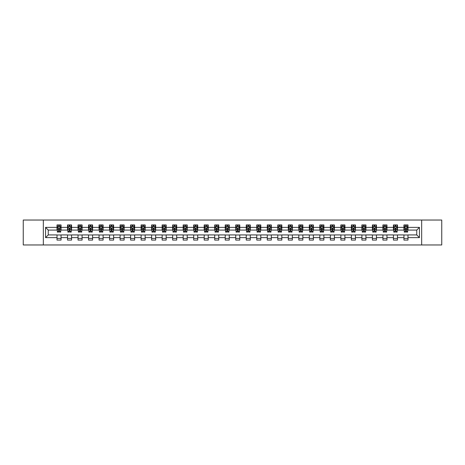 <?xml version="1.0" encoding="UTF-8"?>
<svg xmlns="http://www.w3.org/2000/svg" width="465" height="465" viewBox="0 0 465 465"><rect width="100%" height="100%" fill="white"/><g stroke="black" fill="none" stroke-linecap="round" stroke-linejoin="round"><path stroke-width="0.7" d="M421.668 244.968L441.75 244.968L441.75 220.032L421.668 220.032L421.668 244.968L43.332 244.968L43.332 220.032L23.25 220.032L23.25 244.968L43.332 244.968M421.668 220.032L43.332 220.032M407.985 227.379L407.985 224.921L403.946 224.921L403.946 227.379L397.476 227.379L397.476 224.921L393.431 224.921L393.431 227.379L386.961 227.379L386.961 224.921L382.916 224.921L382.916 227.379L376.447 227.379L376.447 224.921L372.407 224.921L372.407 227.379L365.938 227.379L365.938 224.921L361.892 224.921L361.892 227.379L355.423 227.379L355.423 224.921L351.377 224.921L351.377 227.379L344.908 227.379L344.908 224.921L340.862 224.921L340.862 227.379L334.393 227.379L334.393 224.921L330.353 224.921L330.353 227.379L323.884 227.379L323.884 224.921L319.839 224.921L319.839 227.379L313.369 227.379L313.369 224.921L309.324 224.921L309.324 227.379L302.855 227.379L302.855 224.921L298.815 224.921L298.815 227.379L292.346 227.379L292.346 224.921L288.3 224.921L288.3 227.379L281.831 227.379L281.831 224.921L277.785 224.921L277.785 227.379L271.316 227.379L271.316 224.921L267.276 224.921L267.276 227.379L260.807 227.379L260.807 224.921L256.761 224.921L256.761 227.379L250.292 227.379L250.292 224.921L246.247 224.921L246.247 227.379L239.777 227.379L239.777 224.921L235.738 224.921L235.738 227.379L229.262 227.379L229.262 224.921L225.223 224.921L225.223 227.379L218.753 227.379L218.753 224.921L214.708 224.921L214.708 227.379L208.239 227.379L208.239 224.921L204.193 224.921L204.193 227.379L197.724 227.379L197.724 224.921L193.684 224.921L193.684 227.379L187.215 227.379L187.215 224.921L183.169 224.921L183.169 227.379L176.7 227.379L176.7 224.921L172.655 224.921L172.655 227.379L166.185 227.379L166.185 224.921L162.145 224.921L162.145 227.379L155.676 227.379L155.676 224.921L151.631 224.921L151.631 227.379L145.161 227.379L145.161 224.921L141.116 224.921L141.116 227.379L134.647 227.379L134.647 224.921L130.607 224.921L130.607 227.379L124.138 227.379L124.138 224.921L120.092 224.921L120.092 227.379L113.623 227.379L113.623 224.921L109.577 224.921L109.577 227.379L103.108 227.379L103.108 224.921L99.062 224.921L99.062 227.379L92.593 227.379L92.593 224.921L88.553 224.921L88.553 227.379L82.084 227.379L82.084 224.921L78.039 224.921L78.039 227.379L71.569 227.379L71.569 224.921L67.524 224.921L67.524 227.379L61.055 227.379L61.055 224.921L57.015 224.921L57.015 227.379L45.558 227.379L45.558 237.621L48.25 234.924L57.015 234.924L57.015 240.08L61.055 240.08L61.055 234.924L67.524 234.924L67.524 240.08L71.569 240.08L71.569 234.924L78.039 234.924L78.039 240.08L82.084 240.08L82.084 234.924L88.553 234.924L88.553 240.08L92.593 240.08L92.593 234.924L99.062 234.924L99.062 240.08L103.108 240.08L103.108 234.924L109.577 234.924L109.577 240.08L113.623 240.08L113.623 234.924L120.092 234.924L120.092 240.08L124.138 240.08L124.138 234.924L130.607 234.924L130.607 240.08L134.647 240.08L134.647 234.924L141.116 234.924L141.116 240.08L145.161 240.08L145.161 234.924L151.631 234.924L151.631 240.08L155.676 240.08L155.676 234.924L162.145 234.924L162.145 240.08L166.185 240.08L166.185 234.924L172.655 234.924L172.655 240.08L176.7 240.08L176.7 234.924L183.169 234.924L183.169 240.08L187.215 240.08L187.215 234.924L193.684 234.924L193.684 240.08L197.724 240.08L197.724 234.924L204.193 234.924L204.193 240.08L208.239 240.08L208.239 234.924L214.708 234.924L214.708 240.08L218.753 240.08L218.753 234.924L225.223 234.924L225.223 240.08L229.262 240.08L229.262 234.924L235.738 234.924L235.738 240.08L239.777 240.08L239.777 234.924L246.247 234.924L246.247 240.08L250.292 240.08L250.292 234.924L256.761 234.924L256.761 240.08L260.807 240.08L260.807 234.924L267.276 234.924L267.276 240.08L271.316 240.08L271.316 234.924L277.785 234.924L277.785 240.08L281.831 240.08L281.831 234.924L288.3 234.924L288.3 240.08L292.346 240.08L292.346 234.924L298.815 234.924L298.815 240.08L302.855 240.08L302.855 234.924L309.324 234.924L309.324 240.08L313.369 240.08L313.369 234.924L319.839 234.924L319.839 240.08L323.884 240.08L323.884 234.924L330.353 234.924L330.353 240.08L334.393 240.08L334.393 234.924L340.862 234.924L340.862 240.08L344.908 240.08L344.908 234.924L351.377 234.924L351.377 240.08L355.423 240.08L355.423 234.924L361.892 234.924L361.892 240.08L365.938 240.08L365.938 234.924L372.407 234.924L372.407 240.08L376.447 240.08L376.447 234.924L382.916 234.924L382.916 240.08L386.961 240.08L386.961 234.924L393.431 234.924L393.431 240.08L397.476 240.08L397.476 234.924L403.946 234.924L403.946 240.08L407.985 240.08L407.985 234.924L416.75 234.924L416.75 230.076L407.985 230.076L407.985 227.379L419.442 227.379L419.442 237.621L407.985 237.621M403.946 237.621L397.476 237.621M393.431 237.621L386.961 237.621M382.916 237.621L376.447 237.621M372.407 237.621L365.938 237.621M361.892 237.621L355.423 237.621M351.377 237.621L344.908 237.621M340.862 237.621L334.393 237.621M330.353 237.621L323.884 237.621M319.839 237.621L313.369 237.621M309.324 237.621L302.855 237.621M298.815 237.621L292.346 237.621M288.3 237.621L281.831 237.621M277.785 237.621L271.316 237.621M267.276 237.621L260.807 237.621M256.761 237.621L250.292 237.621M246.247 237.621L239.777 237.621M235.738 237.621L229.262 237.621M225.223 237.621L218.753 237.621M214.708 237.621L208.239 237.621M204.193 237.621L197.724 237.621M193.684 237.621L187.215 237.621M183.169 237.621L176.7 237.621M172.655 237.621L166.185 237.621M162.145 237.621L155.676 237.621M151.631 237.621L145.161 237.621M141.116 237.621L134.647 237.621M130.607 237.621L124.138 237.621M120.092 237.621L113.623 237.621M109.577 237.621L103.108 237.621M99.062 237.621L92.593 237.621M88.553 237.621L82.084 237.621M78.039 237.621L71.569 237.621M67.524 237.621L61.055 237.621M57.015 237.621L45.558 237.621M403.946 227.379L403.946 230.076L397.476 230.076L397.476 227.379M393.431 227.379L393.431 230.076L386.961 230.076L386.961 227.379M382.916 227.379L382.916 230.076L376.447 230.076L376.447 227.379M372.407 227.379L372.407 230.076L365.938 230.076L365.938 227.379M361.892 227.379L361.892 230.076L355.423 230.076L355.423 227.379M351.377 227.379L351.377 230.076L344.908 230.076L344.908 227.379M340.862 227.379L340.862 230.076L334.393 230.076L334.393 227.379M330.353 227.379L330.353 230.076L323.884 230.076L323.884 227.379M319.839 227.379L319.839 230.076L313.369 230.076L313.369 227.379M309.324 227.379L309.324 230.076L302.855 230.076L302.855 227.379M298.815 227.379L298.815 230.076L292.346 230.076L292.346 227.379M288.3 227.379L288.3 230.076L281.831 230.076L281.831 227.379M277.785 227.379L277.785 230.076L271.316 230.076L271.316 227.379M267.276 227.379L267.276 230.076L260.807 230.076L260.807 227.379M256.761 227.379L256.761 230.076L250.292 230.076L250.292 227.379M246.247 227.379L246.247 230.076L239.777 230.076L239.777 227.379M235.738 227.379L235.738 230.076L229.262 230.076L229.262 227.379M225.223 227.379L225.223 230.076L218.753 230.076L218.753 227.379M214.708 227.379L214.708 230.076L208.239 230.076L208.239 227.379M204.193 227.379L204.193 230.076L197.724 230.076L197.724 227.379M193.684 227.379L193.684 230.076L187.215 230.076L187.215 227.379M183.169 227.379L183.169 230.076L176.7 230.076L176.7 227.379M172.655 227.379L172.655 230.076L166.185 230.076L166.185 227.379M162.145 227.379L162.145 230.076L155.676 230.076L155.676 227.379M151.631 227.379L151.631 230.076L145.161 230.076L145.161 227.379M141.116 227.379L141.116 230.076L134.647 230.076L134.647 227.379M130.607 227.379L130.607 230.076L124.138 230.076L124.138 227.379M120.092 227.379L120.092 230.076L113.623 230.076L113.623 227.379M109.577 227.379L109.577 230.076L103.108 230.076L103.108 227.379M99.062 227.379L99.062 230.076L92.593 230.076L92.593 227.379M88.553 227.379L88.553 230.076L82.084 230.076L82.084 227.379M78.039 227.379L78.039 230.076L71.569 230.076L71.569 227.379M67.524 227.379L67.524 230.076L61.055 230.076L61.055 227.379M57.015 227.379L57.015 230.076L48.25 230.076L45.558 227.379M48.25 230.076L48.25 234.924M419.442 237.621L416.75 234.924M416.75 230.076L419.442 227.379M57.015 226.606L57.352 226.606M58.631 226.606L59.439 226.606M60.717 226.606L61.055 226.606M57.015 230.006L57.352 230.006M58.631 230.006L59.439 230.006M60.717 230.006L61.055 230.006M57.015 234.994L61.055 234.994M57.015 238.394L61.055 238.394M67.524 234.994L71.569 234.994M67.524 238.394L71.569 238.394M67.524 226.606L67.861 226.606M69.145 226.606L69.953 226.606M71.232 226.606L71.569 226.606M67.524 230.006L67.861 230.006M69.145 230.006L69.953 230.006M71.232 230.006L71.569 230.006M78.039 234.994L82.084 234.994M78.039 238.394L82.084 238.394M78.039 226.606L78.376 226.606M79.654 226.606L80.462 226.606M81.747 226.606L82.084 226.606M78.039 230.006L78.376 230.006M79.654 230.006L80.462 230.006M81.747 230.006L82.084 230.006M88.553 234.994L92.593 234.994M88.553 238.394L92.593 238.394M88.553 226.606L88.891 226.606M90.169 226.606L90.977 226.606M92.256 226.606L92.593 226.606M88.553 230.006L88.891 230.006M90.169 230.006L90.977 230.006M92.256 230.006L92.593 230.006M99.062 234.994L103.108 234.994M99.062 238.394L103.108 238.394M99.062 226.606L99.4 226.606M100.684 226.606L101.492 226.606M102.771 226.606L103.108 226.606M99.062 230.006L99.4 230.006M100.684 230.006L101.492 230.006M102.771 230.006L103.108 230.006M109.577 234.994L113.623 234.994M109.577 238.394L113.623 238.394M109.577 226.606L109.914 226.606M111.193 226.606L112.007 226.606M113.286 226.606L113.623 226.606M109.577 230.006L109.914 230.006M111.193 230.006L112.007 230.006M113.286 230.006L113.623 230.006M120.092 234.994L124.138 234.994M120.092 238.394L124.138 238.394M120.092 226.606L120.429 226.606M121.708 226.606L122.516 226.606M123.8 226.606L124.138 226.606M120.092 230.006L120.429 230.006M121.708 230.006L122.516 230.006M123.8 230.006L124.138 230.006M130.607 234.994L134.647 234.994M130.607 238.394L134.647 238.394M130.607 226.606L130.944 226.606M132.223 226.606L133.031 226.606M134.309 226.606L134.647 226.606M130.607 230.006L130.944 230.006M132.223 230.006L133.031 230.006M134.309 230.006L134.647 230.006M141.116 234.994L145.161 234.994M141.116 238.394L145.161 238.394M141.116 226.606L141.453 226.606M142.738 226.606L143.546 226.606M144.824 226.606L145.161 226.606M141.116 230.006L141.453 230.006M142.738 230.006L143.546 230.006M144.824 230.006L145.161 230.006M151.631 234.994L155.676 234.994M151.631 238.394L155.676 238.394M151.631 226.606L151.968 226.606M153.247 226.606L154.055 226.606M155.339 226.606L155.676 226.606M151.631 230.006L151.968 230.006M153.247 230.006L154.055 230.006M155.339 230.006L155.676 230.006M162.145 234.994L166.185 234.994M162.145 238.394L166.185 238.394M162.145 226.606L162.483 226.606M163.761 226.606L164.569 226.606M165.848 226.606L166.185 226.606M162.145 230.006L162.483 230.006M163.761 230.006L164.569 230.006M165.848 230.006L166.185 230.006M172.655 234.994L176.7 234.994M172.655 238.394L176.7 238.394M172.655 226.606L172.992 226.606M174.276 226.606L175.084 226.606M176.363 226.606L176.7 226.606M172.655 230.006L172.992 230.006M174.276 230.006L175.084 230.006M176.363 230.006L176.7 230.006M183.169 234.994L187.215 234.994M183.169 238.394L187.215 238.394M183.169 226.606L183.506 226.606M184.785 226.606L185.593 226.606M186.878 226.606L187.215 226.606M183.169 230.006L183.506 230.006M184.785 230.006L185.593 230.006M186.878 230.006L187.215 230.006M193.684 234.994L197.724 234.994M193.684 238.394L197.724 238.394M193.684 226.606L194.021 226.606M195.3 226.606L196.108 226.606M197.387 226.606L197.724 226.606M193.684 230.006L194.021 230.006M195.3 230.006L196.108 230.006M197.387 230.006L197.724 230.006M204.193 234.994L208.239 234.994M204.193 238.394L208.239 238.394M204.193 226.606L204.53 226.606M205.815 226.606L206.623 226.606M207.902 226.606L208.239 226.606M204.193 230.006L204.53 230.006M205.815 230.006L206.623 230.006M207.902 230.006L208.239 230.006M214.708 234.994L218.753 234.994M214.708 238.394L218.753 238.394M214.708 226.606L215.045 226.606M216.324 226.606L217.138 226.606M218.416 226.606L218.753 226.606M214.708 230.006L215.045 230.006M216.324 230.006L217.138 230.006M218.416 230.006L218.753 230.006M225.223 234.994L229.262 234.994M225.223 238.394L229.262 238.394M225.223 226.606L225.56 226.606M226.839 226.606L227.647 226.606M228.931 226.606L229.262 226.606M225.223 230.006L225.56 230.006M226.839 230.006L227.647 230.006M228.931 230.006L229.262 230.006M235.738 234.994L239.777 234.994M235.738 238.394L239.777 238.394M235.738 226.606L236.069 226.606M237.353 226.606L238.161 226.606M239.44 226.606L239.777 226.606M235.738 230.006L236.069 230.006M237.353 230.006L238.161 230.006M239.44 230.006L239.777 230.006M246.247 234.994L250.292 234.994M246.247 238.394L250.292 238.394M246.247 226.606L246.584 226.606M247.862 226.606L248.676 226.606M249.955 226.606L250.292 226.606M246.247 230.006L246.584 230.006M247.862 230.006L248.676 230.006M249.955 230.006L250.292 230.006M256.761 234.994L260.807 234.994M256.761 238.394L260.807 238.394M256.761 226.606L257.099 226.606M258.377 226.606L259.185 226.606M260.47 226.606L260.807 226.606M256.761 230.006L257.099 230.006M258.377 230.006L259.185 230.006M260.47 230.006L260.807 230.006M267.276 234.994L271.316 234.994M267.276 238.394L271.316 238.394M267.276 226.606L267.613 226.606M268.892 226.606L269.7 226.606M270.979 226.606L271.316 226.606M267.276 230.006L267.613 230.006M268.892 230.006L269.7 230.006M270.979 230.006L271.316 230.006M277.785 234.994L281.831 234.994M277.785 238.394L281.831 238.394M277.785 226.606L278.122 226.606M279.407 226.606L280.215 226.606M281.494 226.606L281.831 226.606M277.785 230.006L278.122 230.006M279.407 230.006L280.215 230.006M281.494 230.006L281.831 230.006M288.3 234.994L292.346 234.994M288.3 238.394L292.346 238.394M288.3 226.606L288.637 226.606M289.916 226.606L290.724 226.606M292.008 226.606L292.346 226.606M288.3 230.006L288.637 230.006M289.916 230.006L290.724 230.006M292.008 230.006L292.346 230.006M298.815 234.994L302.855 234.994M298.815 238.394L302.855 238.394M298.815 226.606L299.152 226.606M300.431 226.606L301.239 226.606M302.517 226.606L302.855 226.606M298.815 230.006L299.152 230.006M300.431 230.006L301.239 230.006M302.517 230.006L302.855 230.006M309.324 234.994L313.369 234.994M309.324 238.394L313.369 238.394M309.324 226.606L309.661 226.606M310.946 226.606L311.753 226.606M313.032 226.606L313.369 226.606M309.324 230.006L309.661 230.006M310.946 230.006L311.753 230.006M313.032 230.006L313.369 230.006M319.839 234.994L323.884 234.994M319.839 238.394L323.884 238.394M319.839 226.606L320.176 226.606M321.454 226.606L322.262 226.606M323.547 226.606L323.884 226.606M319.839 230.006L320.176 230.006M321.454 230.006L322.262 230.006M323.547 230.006L323.884 230.006M330.353 234.994L334.393 234.994M330.353 238.394L334.393 238.394M330.353 226.606L330.691 226.606M331.969 226.606L332.777 226.606M334.056 226.606L334.393 226.606M330.353 230.006L330.691 230.006M331.969 230.006L332.777 230.006M334.056 230.006L334.393 230.006M340.862 234.994L344.908 234.994M340.862 238.394L344.908 238.394M340.862 226.606L341.2 226.606M342.484 226.606L343.292 226.606M344.571 226.606L344.908 226.606M340.862 230.006L341.2 230.006M342.484 230.006L343.292 230.006M344.571 230.006L344.908 230.006M351.377 234.994L355.423 234.994M351.377 238.394L355.423 238.394M351.377 226.606L351.714 226.606M352.993 226.606L353.807 226.606M355.086 226.606L355.423 226.606M351.377 230.006L351.714 230.006M352.993 230.006L353.807 230.006M355.086 230.006L355.423 230.006M361.892 234.994L365.938 234.994M361.892 238.394L365.938 238.394M361.892 226.606L362.229 226.606M363.508 226.606L364.316 226.606M365.6 226.606L365.938 226.606M361.892 230.006L362.229 230.006M363.508 230.006L364.316 230.006M365.6 230.006L365.938 230.006M372.407 234.994L376.447 234.994M372.407 238.394L376.447 238.394M372.407 226.606L372.744 226.606M374.023 226.606L374.831 226.606M376.109 226.606L376.447 226.606M372.407 230.006L372.744 230.006M374.023 230.006L374.831 230.006M376.109 230.006L376.447 230.006M382.916 234.994L386.961 234.994M382.916 238.394L386.961 238.394M382.916 226.606L383.253 226.606M384.538 226.606L385.346 226.606M386.624 226.606L386.961 226.606M382.916 230.006L383.253 230.006M384.538 230.006L385.346 230.006M386.624 230.006L386.961 230.006M393.431 234.994L397.476 234.994M393.431 238.394L397.476 238.394M393.431 226.606L393.768 226.606M395.047 226.606L395.855 226.606M397.139 226.606L397.476 226.606M393.431 230.006L393.768 230.006M395.047 230.006L395.855 230.006M397.139 230.006L397.476 230.006M403.946 234.994L407.985 234.994M403.946 238.394L407.985 238.394M403.946 226.606L404.283 226.606M405.561 226.606L406.369 226.606M407.648 226.606L407.985 226.606M403.946 230.006L404.283 230.006M405.561 230.006L406.369 230.006M407.648 230.006L407.985 230.006M59.439 225.792L58.631 225.792M60.717 231.25L59.439 231.25L59.439 232.093L60.717 232.093L60.717 227.984L60.043 226.635L58.026 226.635L57.352 227.984L57.352 232.093L58.631 232.093L58.631 231.25L57.352 231.25M57.352 227.984L57.352 224.921M60.717 227.984L60.717 224.921M58.631 226.635L58.631 224.921M59.439 224.921L59.439 226.635M59.439 231.25L59.439 228.489L58.631 228.489L58.631 231.25M69.953 225.792L69.145 225.792M71.232 231.25L69.953 231.25L69.953 232.093L71.232 232.093L71.232 227.984L70.558 226.635L68.535 226.635L67.861 227.984L67.861 232.093L69.145 232.093L69.145 231.25L67.861 231.25M67.861 227.984L67.861 224.921M71.232 227.984L71.232 224.921M69.145 226.635L69.145 224.921M69.953 224.921L69.953 226.635M69.953 231.25L69.953 228.489L69.145 228.489L69.145 231.25M80.462 225.792L79.654 225.792M81.747 231.25L80.462 231.25L80.462 232.093L81.747 232.093L81.747 227.984L81.073 226.635L79.05 226.635L78.376 227.984L78.376 232.093L79.654 232.093L79.654 231.25L78.376 231.25M78.376 227.984L78.376 224.921M81.747 227.984L81.747 224.921M79.654 226.635L79.654 224.921M80.462 224.921L80.462 226.635M80.462 231.25L80.462 228.489L79.654 228.489L79.654 231.25M90.977 225.792L90.169 225.792M92.256 231.25L90.977 231.25L90.977 232.093L92.256 232.093L92.256 227.984L91.588 226.635L89.565 226.635L88.891 227.984L88.891 232.093L90.169 232.093L90.169 231.25L88.891 231.25M88.891 227.984L88.891 224.921M92.256 227.984L92.256 224.921M90.169 226.635L90.169 224.921M90.977 224.921L90.977 226.635M90.977 231.25L90.977 228.489L90.169 228.489L90.169 231.25M101.492 225.792L100.684 225.792M102.771 231.25L101.492 231.25L101.492 232.093L102.771 232.093L102.771 227.984L102.097 226.635L100.074 226.635L99.4 227.984L99.4 232.093L100.684 232.093L100.684 231.25L99.4 231.25M99.4 227.984L99.4 224.921M102.771 227.984L102.771 224.921M100.684 226.635L100.684 224.921M101.492 224.921L101.492 226.635M101.492 231.25L101.492 228.489L100.684 228.489L100.684 231.25M112.007 225.792L111.193 225.792M113.286 231.25L112.007 231.25L112.007 232.093L113.286 232.093L113.286 227.984L112.611 226.635L110.589 226.635L109.914 227.984L109.914 232.093L111.193 232.093L111.193 231.25L109.914 231.25M109.914 227.984L109.914 224.921M113.286 227.984L113.286 224.921M111.193 226.635L111.193 224.921M112.007 224.921L112.007 226.635M112.007 231.25L112.007 228.489L111.193 228.489L111.193 231.25M122.516 225.792L121.708 225.792M123.8 231.25L122.516 231.25L122.516 232.093L123.8 232.093L123.8 227.984L123.126 226.635L121.103 226.635L120.429 227.984L120.429 232.093L121.708 232.093L121.708 231.25L120.429 231.25M120.429 227.984L120.429 224.921M123.8 227.984L123.8 224.921M121.708 226.635L121.708 224.921M122.516 224.921L122.516 226.635M122.516 231.25L122.516 228.489L121.708 228.489L121.708 231.25M133.031 225.792L132.223 225.792M134.309 231.25L133.031 231.25L133.031 232.093L134.309 232.093L134.309 227.984L133.635 226.635L131.612 226.635L130.944 227.984L130.944 232.093L132.223 232.093L132.223 231.25L130.944 231.25M130.944 227.984L130.944 224.921M134.309 227.984L134.309 224.921M132.223 226.635L132.223 224.921M133.031 224.921L133.031 226.635M133.031 231.25L133.031 228.489L132.223 228.489L132.223 231.25M143.546 225.792L142.738 225.792M144.824 231.25L143.546 231.25L143.546 232.093L144.824 232.093L144.824 227.984L144.15 226.635L142.127 226.635L141.453 227.984L141.453 232.093L142.738 232.093L142.738 231.25L141.453 231.25M141.453 227.984L141.453 224.921M144.824 227.984L144.824 224.921M142.738 226.635L142.738 224.921M143.546 224.921L143.546 226.635M143.546 231.25L143.546 228.489L142.738 228.489L142.738 231.25M154.055 225.792L153.247 225.792M155.339 231.25L154.055 231.25L154.055 232.093L155.339 232.093L155.339 227.984L154.665 226.635L152.642 226.635L151.968 227.984L151.968 232.093L153.247 232.093L153.247 231.25L151.968 231.25M151.968 227.984L151.968 224.921M155.339 227.984L155.339 224.921M153.247 226.635L153.247 224.921M154.055 224.921L154.055 226.635M154.055 231.25L154.055 228.489L153.247 228.489L153.247 231.25M164.569 225.792L163.761 225.792M165.848 231.25L164.569 231.25L164.569 232.093L165.848 232.093L165.848 227.984L165.174 226.635L163.157 226.635L162.483 227.984L162.483 232.093L163.761 232.093L163.761 231.25L162.483 231.25M162.483 227.984L162.483 224.921M165.848 227.984L165.848 224.921M163.761 226.635L163.761 224.921M164.569 224.921L164.569 226.635M164.569 231.25L164.569 228.489L163.761 228.489L163.761 231.25M175.084 225.792L174.276 225.792M176.363 231.25L175.084 231.25L175.084 232.093L176.363 232.093L176.363 227.984L175.689 226.635L173.666 226.635L172.992 227.984L172.992 232.093L174.276 232.093L174.276 231.25L172.992 231.25M172.992 227.984L172.992 224.921M176.363 227.984L176.363 224.921M174.276 226.635L174.276 224.921M175.084 224.921L175.084 226.635M175.084 231.25L175.084 228.489L174.276 228.489L174.276 231.25M185.593 225.792L184.785 225.792M186.878 231.25L185.593 231.25L185.593 232.093L186.878 232.093L186.878 227.984L186.203 226.635L184.181 226.635L183.506 227.984L183.506 232.093L184.785 232.093L184.785 231.25L183.506 231.25M183.506 227.984L183.506 224.921M186.878 227.984L186.878 224.921M184.785 226.635L184.785 224.921M185.593 224.921L185.593 226.635M185.593 231.25L185.593 228.489L184.785 228.489L184.785 231.25M196.108 225.792L195.3 225.792M197.387 231.25L196.108 231.25L196.108 232.093L197.387 232.093L197.387 227.984L196.712 226.635L194.696 226.635L194.021 227.984L194.021 232.093L195.3 232.093L195.3 231.25L194.021 231.25M194.021 227.984L194.021 224.921M197.387 227.984L197.387 224.921M195.3 226.635L195.3 224.921M196.108 224.921L196.108 226.635M196.108 231.25L196.108 228.489L195.3 228.489L195.3 231.25M206.623 225.792L205.815 225.792M207.902 231.25L206.623 231.25L206.623 232.093L207.902 232.093L207.902 227.984L207.227 226.635L205.205 226.635L204.53 227.984L204.53 232.093L205.815 232.093L205.815 231.25L204.53 231.25M204.53 227.984L204.53 224.921M207.902 227.984L207.902 224.921M205.815 226.635L205.815 224.921M206.623 224.921L206.623 226.635M206.623 231.25L206.623 228.489L205.815 228.489L205.815 231.25M217.138 225.792L216.324 225.792M218.416 231.25L217.138 231.25L217.138 232.093L218.416 232.093L218.416 227.984L217.742 226.635L215.719 226.635L215.045 227.984L215.045 232.093L216.324 232.093L216.324 231.25L215.045 231.25M215.045 227.984L215.045 224.921M218.416 227.984L218.416 224.921M216.324 226.635L216.324 224.921M217.138 224.921L217.138 226.635M217.138 231.25L217.138 228.489L216.324 228.489L216.324 231.25M227.647 225.792L226.839 225.792M228.931 231.25L227.647 231.25L227.647 232.093L228.931 232.093L228.931 227.984L228.257 226.635L226.234 226.635L225.56 227.984L225.56 232.093L226.839 232.093L226.839 231.25L225.56 231.25M225.56 227.984L225.56 224.921M228.931 227.984L228.931 224.921M226.839 226.635L226.839 224.921M227.647 224.921L227.647 226.635M227.647 231.25L227.647 228.489L226.839 228.489L226.839 231.25M238.161 225.792L237.353 225.792M239.44 231.25L238.161 231.25L238.161 232.093L239.44 232.093L239.44 227.984L238.766 226.635L236.743 226.635L236.069 227.984L236.069 232.093L237.353 232.093L237.353 231.25L236.069 231.25M236.069 227.984L236.069 224.921M239.44 227.984L239.44 224.921M237.353 226.635L237.353 224.921M238.161 224.921L238.161 226.635M238.161 231.25L238.161 228.489L237.353 228.489L237.353 231.25M248.676 225.792L247.862 225.792M249.955 231.25L248.676 231.25L248.676 232.093L249.955 232.093L249.955 227.984L249.281 226.635L247.258 226.635L246.584 227.984L246.584 232.093L247.862 232.093L247.862 231.25L246.584 231.25M246.584 227.984L246.584 224.921M249.955 227.984L249.955 224.921M247.862 226.635L247.862 224.921M248.676 224.921L248.676 226.635M248.676 231.25L248.676 228.489L247.862 228.489L247.862 231.25M259.185 225.792L258.377 225.792M260.47 231.25L259.185 231.25L259.185 232.093L260.47 232.093L260.47 227.984L259.796 226.635L257.773 226.635L257.099 227.984L257.099 232.093L258.377 232.093L258.377 231.25L257.099 231.25M257.099 227.984L257.099 224.921M260.47 227.984L260.47 224.921M258.377 226.635L258.377 224.921M259.185 224.921L259.185 226.635M259.185 231.25L259.185 228.489L258.377 228.489L258.377 231.25M269.7 225.792L268.892 225.792M270.979 231.25L269.7 231.25L269.7 232.093L270.979 232.093L270.979 227.984L270.305 226.635L268.288 226.635L267.613 227.984L267.613 232.093L268.892 232.093L268.892 231.25L267.613 231.25M267.613 227.984L267.613 224.921M270.979 227.984L270.979 224.921M268.892 226.635L268.892 224.921M269.7 224.921L269.7 226.635M269.7 231.25L269.7 228.489L268.892 228.489L268.892 231.25M280.215 225.792L279.407 225.792M281.494 231.25L280.215 231.25L280.215 232.093L281.494 232.093L281.494 227.984L280.819 226.635L278.797 226.635L278.122 227.984L278.122 232.093L279.407 232.093L279.407 231.25L278.122 231.25M278.122 227.984L278.122 224.921M281.494 227.984L281.494 224.921M279.407 226.635L279.407 224.921M280.215 224.921L280.215 226.635M280.215 231.25L280.215 228.489L279.407 228.489L279.407 231.25M290.724 225.792L289.916 225.792M292.008 231.25L290.724 231.25L290.724 232.093L292.008 232.093L292.008 227.984L291.334 226.635L289.311 226.635L288.637 227.984L288.637 232.093L289.916 232.093L289.916 231.25L288.637 231.25M288.637 227.984L288.637 224.921M292.008 227.984L292.008 224.921M289.916 226.635L289.916 224.921M290.724 224.921L290.724 226.635M290.724 231.25L290.724 228.489L289.916 228.489L289.916 231.25M301.239 225.792L300.431 225.792M302.517 231.25L301.239 231.25L301.239 232.093L302.517 232.093L302.517 227.984L301.843 226.635L299.826 226.635L299.152 227.984L299.152 232.093L300.431 232.093L300.431 231.25L299.152 231.25M299.152 227.984L299.152 224.921M302.517 227.984L302.517 224.921M300.431 226.635L300.431 224.921M301.239 224.921L301.239 226.635M301.239 231.25L301.239 228.489L300.431 228.489L300.431 231.25M311.753 225.792L310.946 225.792M313.032 231.25L311.753 231.25L311.753 232.093L313.032 232.093L313.032 227.984L312.358 226.635L310.335 226.635L309.661 227.984L309.661 232.093L310.946 232.093L310.946 231.25L309.661 231.25M309.661 227.984L309.661 224.921M313.032 227.984L313.032 224.921M310.946 226.635L310.946 224.921M311.753 224.921L311.753 226.635M311.753 231.25L311.753 228.489L310.946 228.489L310.946 231.25M322.262 225.792L321.454 225.792M323.547 231.25L322.262 231.25L322.262 232.093L323.547 232.093L323.547 227.984L322.873 226.635L320.85 226.635L320.176 227.984L320.176 232.093L321.454 232.093L321.454 231.25L320.176 231.25M320.176 227.984L320.176 224.921M323.547 227.984L323.547 224.921M321.454 226.635L321.454 224.921M322.262 224.921L322.262 226.635M322.262 231.25L322.262 228.489L321.454 228.489L321.454 231.25M332.777 225.792L331.969 225.792M334.056 231.25L332.777 231.25L332.777 232.093L334.056 232.093L334.056 227.984L333.388 226.635L331.365 226.635L330.691 227.984L330.691 232.093L331.969 232.093L331.969 231.25L330.691 231.25M330.691 227.984L330.691 224.921M334.056 227.984L334.056 224.921M331.969 226.635L331.969 224.921M332.777 224.921L332.777 226.635M332.777 231.25L332.777 228.489L331.969 228.489L331.969 231.25M343.292 225.792L342.484 225.792M344.571 231.25L343.292 231.25L343.292 232.093L344.571 232.093L344.571 227.984L343.897 226.635L341.874 226.635L341.2 227.984L341.2 232.093L342.484 232.093L342.484 231.25L341.2 231.25M341.2 227.984L341.2 224.921M344.571 227.984L344.571 224.921M342.484 226.635L342.484 224.921M343.292 224.921L343.292 226.635M343.292 231.25L343.292 228.489L342.484 228.489L342.484 231.25M353.807 225.792L352.993 225.792M355.086 231.25L353.807 231.25L353.807 232.093L355.086 232.093L355.086 227.984L354.411 226.635L352.389 226.635L351.714 227.984L351.714 232.093L352.993 232.093L352.993 231.25L351.714 231.25M351.714 227.984L351.714 224.921M355.086 227.984L355.086 224.921M352.993 226.635L352.993 224.921M353.807 224.921L353.807 226.635M353.807 231.25L353.807 228.489L352.993 228.489L352.993 231.25M364.316 225.792L363.508 225.792M365.6 231.25L364.316 231.25L364.316 232.093L365.6 232.093L365.6 227.984L364.926 226.635L362.903 226.635L362.229 227.984L362.229 232.093L363.508 232.093L363.508 231.25L362.229 231.25M362.229 227.984L362.229 224.921M365.6 227.984L365.6 224.921M363.508 226.635L363.508 224.921M364.316 224.921L364.316 226.635M364.316 231.25L364.316 228.489L363.508 228.489L363.508 231.25M374.831 225.792L374.023 225.792M376.109 231.25L374.831 231.25L374.831 232.093L376.109 232.093L376.109 227.984L375.435 226.635L373.412 226.635L372.744 227.984L372.744 232.093L374.023 232.093L374.023 231.25L372.744 231.25M372.744 227.984L372.744 224.921M376.109 227.984L376.109 224.921M374.023 226.635L374.023 224.921M374.831 224.921L374.831 226.635M374.831 231.25L374.831 228.489L374.023 228.489L374.023 231.25M385.346 225.792L384.538 225.792M386.624 231.25L385.346 231.25L385.346 232.093L386.624 232.093L386.624 227.984L385.95 226.635L383.927 226.635L383.253 227.984L383.253 232.093L384.538 232.093L384.538 231.25L383.253 231.25M383.253 227.984L383.253 224.921M386.624 227.984L386.624 224.921M384.538 226.635L384.538 224.921M385.346 224.921L385.346 226.635M385.346 231.25L385.346 228.489L384.538 228.489L384.538 231.25M395.855 225.792L395.047 225.792M397.139 231.25L395.855 231.25L395.855 232.093L397.139 232.093L397.139 227.984L396.465 226.635L394.442 226.635L393.768 227.984L393.768 232.093L395.047 232.093L395.047 231.25L393.768 231.25M393.768 227.984L393.768 224.921M397.139 227.984L397.139 224.921M395.047 226.635L395.047 224.921M395.855 224.921L395.855 226.635M395.855 231.25L395.855 228.489L395.047 228.489L395.047 231.25M406.369 225.792L405.561 225.792M407.648 231.25L406.369 231.25L406.369 232.093L407.648 232.093L407.648 227.984L406.974 226.635L404.957 226.635L404.283 227.984L404.283 232.093L405.561 232.093L405.561 231.25L404.283 231.25M404.283 227.984L404.283 224.921M407.648 227.984L407.648 224.921M405.561 226.635L405.561 224.921M406.369 224.921L406.369 226.635M406.369 231.25L406.369 228.489L405.561 228.489L405.561 231.25M60.7 227.949L57.369 227.949M57.352 226.717L57.986 226.717M60.084 226.717L60.717 226.717M58.631 229.443L57.352 229.443M60.717 229.443L59.439 229.443M59.439 226.222L58.631 226.222M71.215 227.949L67.878 227.949M67.861 226.717L68.495 226.717M70.599 226.717L71.232 226.717M69.145 229.443L67.861 229.443M71.232 229.443L69.953 229.443M69.953 226.222L69.145 226.222M81.73 227.949L78.393 227.949M78.376 226.717L79.009 226.717M81.113 226.717L81.747 226.717M79.654 229.443L78.376 229.443M81.747 229.443L80.462 229.443M80.462 226.222L79.654 226.222M92.244 227.949L88.908 227.949M88.891 226.717L89.524 226.717M91.622 226.717L92.256 226.717M90.169 229.443L88.891 229.443M92.256 229.443L90.977 229.443M90.977 226.222L90.169 226.222M102.753 227.949L99.417 227.949M99.4 226.717L100.033 226.717M102.137 226.717L102.771 226.717M100.684 229.443L99.4 229.443M102.771 229.443L101.492 229.443M101.492 226.222L100.684 226.222M113.268 227.949L109.932 227.949M109.914 226.717L110.548 226.717M112.652 226.717L113.286 226.717M111.193 229.443L109.914 229.443M113.286 229.443L112.007 229.443M112.007 226.222L111.193 226.222M123.783 227.949L120.447 227.949M120.429 226.717L121.063 226.717M123.167 226.717L123.8 226.717M121.708 229.443L120.429 229.443M123.8 229.443L122.516 229.443M122.516 226.222L121.708 226.222M134.292 227.949L130.956 227.949M130.944 226.717L131.578 226.717M133.676 226.717L134.309 226.717M132.223 229.443L130.944 229.443M134.309 229.443L133.031 229.443M133.031 226.222L132.223 226.222M144.807 227.949L141.47 227.949M141.453 226.717L142.087 226.717M144.191 226.717L144.824 226.717M142.738 229.443L141.453 229.443M144.824 229.443L143.546 229.443M143.546 226.222L142.738 226.222M155.322 227.949L151.985 227.949M151.968 226.717L152.601 226.717M154.706 226.717L155.339 226.717M153.247 229.443L151.968 229.443M155.339 229.443L154.055 229.443M154.055 226.222L153.247 226.222M165.831 227.949L162.5 227.949M162.483 226.717L163.116 226.717M165.215 226.717L165.848 226.717M163.761 229.443L162.483 229.443M165.848 229.443L164.569 229.443M164.569 226.222L163.761 226.222M176.345 227.949L173.009 227.949M172.992 226.717L173.625 226.717M175.729 226.717L176.363 226.717M174.276 229.443L172.992 229.443M176.363 229.443L175.084 229.443M175.084 226.222L174.276 226.222M186.86 227.949L183.524 227.949M183.506 226.717L184.14 226.717M186.244 226.717L186.878 226.717M184.785 229.443L183.506 229.443M186.878 229.443L185.593 229.443M185.593 226.222L184.785 226.222M197.375 227.949L194.039 227.949M194.021 226.717L194.655 226.717M196.753 226.717L197.387 226.717M195.3 229.443L194.021 229.443M197.387 229.443L196.108 229.443M196.108 226.222L195.3 226.222M207.884 227.949L204.548 227.949M204.53 226.717L205.164 226.717M207.268 226.717L207.902 226.717M205.815 229.443L204.53 229.443M207.902 229.443L206.623 229.443M206.623 226.222L205.815 226.222M218.399 227.949L215.063 227.949M215.045 226.717L215.679 226.717M217.783 226.717L218.416 226.717M216.324 229.443L215.045 229.443M218.416 229.443L217.138 229.443M217.138 226.222L216.324 226.222M228.914 227.949L225.577 227.949M225.56 226.717L226.193 226.717M228.298 226.717L228.931 226.717M226.839 229.443L225.56 229.443M228.931 229.443L227.647 229.443M227.647 226.222L226.839 226.222M239.423 227.949L236.086 227.949M236.069 226.717L236.702 226.717M238.807 226.717L239.44 226.717M237.353 229.443L236.069 229.443M239.44 229.443L238.161 229.443M238.161 226.222L237.353 226.222M249.938 227.949L246.601 227.949M246.584 226.717L247.217 226.717M249.321 226.717L249.955 226.717M247.862 229.443L246.584 229.443M249.955 229.443L248.676 229.443M248.676 226.222L247.862 226.222M260.452 227.949L257.116 227.949M257.099 226.717L257.732 226.717M259.836 226.717L260.47 226.717M258.377 229.443L257.099 229.443M260.47 229.443L259.185 229.443M259.185 226.222L258.377 226.222M270.961 227.949L267.625 227.949M267.613 226.717L268.247 226.717M270.345 226.717L270.979 226.717M268.892 229.443L267.613 229.443M270.979 229.443L269.7 229.443M269.7 226.222L268.892 226.222M281.476 227.949L278.14 227.949M278.122 226.717L278.756 226.717M280.86 226.717L281.494 226.717M279.407 229.443L278.122 229.443M281.494 229.443L280.215 229.443M280.215 226.222L279.407 226.222M291.991 227.949L288.655 227.949M288.637 226.717L289.271 226.717M291.375 226.717L292.008 226.717M289.916 229.443L288.637 229.443M292.008 229.443L290.724 229.443M290.724 226.222L289.916 226.222M302.5 227.949L299.169 227.949M299.152 226.717L299.786 226.717M301.884 226.717L302.517 226.717M300.431 229.443L299.152 229.443M302.517 229.443L301.239 229.443M301.239 226.222L300.431 226.222M313.015 227.949L309.678 227.949M309.661 226.717L310.295 226.717M312.399 226.717L313.032 226.717M310.946 229.443L309.661 229.443M313.032 229.443L311.753 229.443M311.753 226.222L310.946 226.222M323.53 227.949L320.193 227.949M320.176 226.717L320.809 226.717M322.913 226.717L323.547 226.717M321.454 229.443L320.176 229.443M323.547 229.443L322.262 229.443M322.262 226.222L321.454 226.222M334.044 227.949L330.708 227.949M330.691 226.717L331.324 226.717M333.422 226.717L334.056 226.717M331.969 229.443L330.691 229.443M334.056 229.443L332.777 229.443M332.777 226.222L331.969 226.222M344.553 227.949L341.217 227.949M341.2 226.717L341.833 226.717M343.937 226.717L344.571 226.717M342.484 229.443L341.2 229.443M344.571 229.443L343.292 229.443M343.292 226.222L342.484 226.222M355.068 227.949L351.732 227.949M351.714 226.717L352.348 226.717M354.452 226.717L355.086 226.717M352.993 229.443L351.714 229.443M355.086 229.443L353.807 229.443M353.807 226.222L352.993 226.222M365.583 227.949L362.247 227.949M362.229 226.717L362.863 226.717M364.967 226.717L365.6 226.717M363.508 229.443L362.229 229.443M365.6 229.443L364.316 229.443M364.316 226.222L363.508 226.222M376.092 227.949L372.756 227.949M372.744 226.717L373.378 226.717M375.476 226.717L376.109 226.717M374.023 229.443L372.744 229.443M376.109 229.443L374.831 229.443M374.831 226.222L374.023 226.222M386.607 227.949L383.27 227.949M383.253 226.717L383.887 226.717M385.991 226.717L386.624 226.717M384.538 229.443L383.253 229.443M386.624 229.443L385.346 229.443M385.346 226.222L384.538 226.222M397.122 227.949L393.785 227.949M393.768 226.717L394.401 226.717M396.505 226.717L397.139 226.717M395.047 229.443L393.768 229.443M397.139 229.443L395.855 229.443M395.855 226.222L395.047 226.222M407.631 227.949L404.3 227.949M404.283 226.717L404.916 226.717M407.015 226.717L407.648 226.717M405.561 229.443L404.283 229.443M407.648 229.443L406.369 229.443M406.369 226.222L405.561 226.222"/></g></svg>

